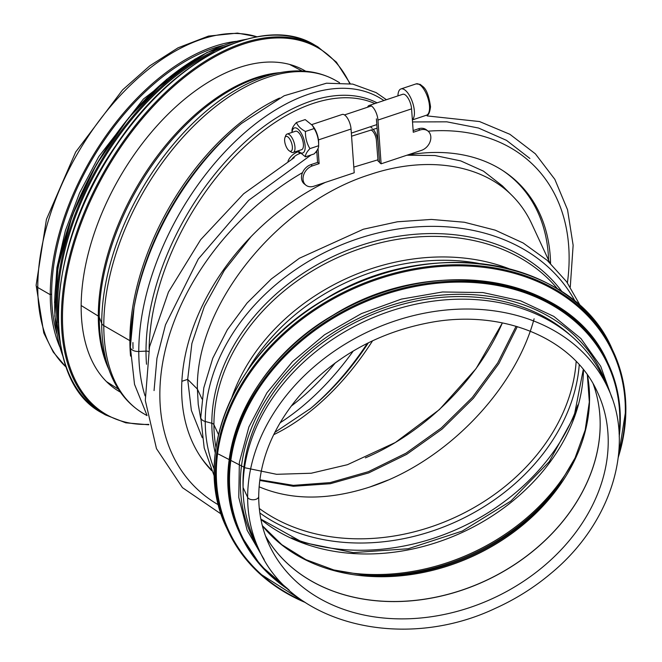<?xml version="1.0" encoding="UTF-8"?>
<svg xmlns="http://www.w3.org/2000/svg" width="662" height="662" viewBox="0 0 662 662"><rect width="100%" height="100%" fill="white"/><g stroke="black" fill="none" stroke-linecap="round" stroke-linejoin="round"><path stroke-width="0.99" d="M259.827 479.801L293.357 485.354L330.131 482.606L368.32 471.708L405.988 453.197L441.264 428L472.362 397.39L497.725 362.908L516.087 326.275M218.534 454.115L245.221 467.835L276.592 474.306L311.198 473.239L347.459 464.699L395.363 442.489L439.419 409.579L476.077 368.618L502.4 322.899M365.391 457.864C424.085 432.981 477.914 379.93 502.359 322.89M146.509 364.265A193.668 111.812 -60 0 1 146.012 351.117A3.881 2.243 180 0 1 148.561 351.505A3.881 2.243 -0 0 0 146.012 351.117L138.78 351.472L146.012 351.108A193.668 111.812 -60 0 1 228.795 158.086A193.668 111.812 -60 0 1 377.059 102.842M130.373 346.623A7.762 4.485 0 0 0 130.348 347.004A7.762 4.485 0 0 0 138.78 351.472A7.762 4.485 180 0 1 130.348 347.012A7.762 4.485 180 0 1 130.373 346.623A199.221 115.023 -60 0 1 133.55 310.47L133.55 310.47A199.221 115.023 -60 0 1 241.531 123.446L284.188 95.758L326.482 83.213L352.722 84.091L376.107 92.597L386.418 99.714M130.571 356.115A192.278 111.017 -60 0 1 129.876 340.665A3.881 2.243 180 0 1 130.439 341.079A3.881 2.243 -0 0 0 129.876 340.665L103.793 325.613L129.876 340.665A192.278 111.017 -60 0 1 279.563 98.05M279.579 72.729L271.569 74.268A185.112 106.88 -60 0 0 99.259 317.139A3.881 2.243 -0 0 0 98.307 316.097A3.881 2.243 180 0 1 99.259 317.139A185.112 106.88 -60 0 0 105.986 361.08L108.651 368.784A191.078 110.322 -60 0 1 101.708 323.428A7.762 4.485 0 0 0 103.793 325.605A7.762 4.485 180 0 1 101.708 323.428L99.259 317.139L101.708 323.42A191.078 110.322 -60 0 1 279.579 72.729C300.664 68.699 319.44 71.314 335.899 80.59A192.278 111.017 -60 0 0 187.727 132.102A192.278 111.017 -60 0 0 103.793 325.605A192.278 111.017 -60 0 0 143.621 413.634L147.03 415.604M81.153 305.513L98.307 316.097L81.153 305.513M257.162 36.774L237.476 33.1L208.48 36.096L178.02 47.829L149.769 65.836L122.561 89.924L75.691 152.012L46.423 219.387L36.12 285.19A5.627 3.252 0 0 0 37.767 287.49A5.627 3.252 180 0 1 36.12 285.19L43.775 332.912L53.25 352.093L66.308 367.352M59.737 346.822A192.278 111.017 -60 0 1 50.262 294.706L37.767 287.49L50.262 294.698L51.636 293.911L50.262 294.706A192.278 111.017 -60 0 1 236.102 41.35M56.758 333.433A190.342 109.892 -60 0 1 51.636 293.911A190.342 109.892 -60 0 1 223.02 45.463M202.258 437.681L191.368 410.415L187.685 379.376L181.876 381.304L187.685 379.367L191.889 343.495L204.31 306.564L224.327 270.386L250.972 236.723M154.056 390.58L156.952 358.216L165.467 324.868L198.302 259.016L248.73 200.255L311.132 154.933M315.278 152.665L316.817 151.838M351.572 136.207L377.083 128.18M412.517 121.94L446.858 121.833L478.518 128.031L506.496 140.352L529.89 158.458M353.806 167.105L377.944 159.815M406.907 155.214L434.942 155.529L460.711 160.891L483.434 171.119L502.433 185.906L512.14 195.613C480.761 163.795 425.807 155.694 369.785 174.619C277.635 203.573 195.456 305.803 197.392 389.074L187.685 379.376L197.392 389.074L198.236 404.366L200.776 418.93M517.303 326.631L498.916 363.512L473.438 398.234L442.158 429.042L406.642 454.355L368.717 472.9L330.305 483.723L293.349 486.28L259.744 480.438M387.791 480.157L369.785 487.025C328.071 500.472 291.172 500.389 259.09 486.793M549.783 262.698L531.677 223.69C526.729 213.073 520.216 203.714 512.14 195.604M534.11 318.77C514.879 390.803 444.359 463.011 369.785 487.025M201.96 398.929L197.392 389.082L201.96 398.921M575.328 301.698A199.221 157.126 155.1 0 0 359.954 238.047A199.221 157.126 155.1 0 0 205.245 421.487A7.762 4.485 180 0 1 200.768 417.432A7.762 4.485 180 0 1 200.768 417.424A7.762 4.485 0 0 0 205.245 421.487L211.823 423.266L205.245 421.487A199.221 157.126 155.1 0 0 214.248 469.275M557.685 289.046A192.278 151.648 155.1 0 0 348.94 252.801A192.278 151.648 155.1 0 0 213.925 424.714A3.881 2.243 0 0 0 211.823 423.266A3.881 2.243 180 0 1 213.925 424.714L218.501 434.562L213.925 424.714A192.278 151.648 155.1 0 0 215.977 447.636M597.571 392.417A181.024 142.769 155.1 0 1 493.471 598.125A181.024 142.769 155.1 0 1 269.169 544.834C262.226 529.815 258.743 513.712 258.71 496.517L258.71 496.517A5.627 3.252 180 0 1 253.819 499.736A5.627 3.252 180 0 1 247.646 497.361A5.627 3.252 0 0 0 253.819 499.736A5.627 3.252 0 0 0 258.71 496.517C259.09 461.422 272.487 428.066 298.901 396.439C334.459 356.148 379.467 331.281 433.916 321.84C505.917 309.783 574.335 339.796 597.571 392.417A181.024 142.769 155.1 0 0 596.139 389.446M607.782 387.675L603.214 377.828A192.278 151.648 155.1 0 0 396.381 309.204A192.278 151.648 155.1 0 0 243.07 487.505L243.07 487.505A192.278 151.648 155.1 0 0 254.39 539.72L258.958 549.576C291.073 624.498 403.588 651.838 495.077 608.469C515.632 599.193 534.358 587.426 551.247 573.151C611.465 523.385 635.719 445.286 607.782 387.675A192.278 151.648 155.1 0 0 400.957 319.051A192.278 151.648 155.1 0 0 247.646 497.352L243.07 487.505L247.646 497.352A192.278 151.648 155.1 0 0 258.958 549.576M570.785 335.601A190.342 150.117 155.1 0 0 363.645 318.389A190.342 150.117 155.1 0 0 243.07 487.695M120.434 392.161A185.294 106.979 -60 0 1 119.524 391.647A185.294 106.979 -60 0 1 119.524 177.689A185.294 106.979 -60 0 1 304.818 70.71A185.294 106.979 -60 0 1 305.712 71.239M370.977 127.361A10.873 4.435 71.6 0 1 372.234 128.254M373.169 129.222A10.873 4.435 71.6 0 1 377.936 141.585L379.574 162.24L378.035 161.056L376.405 140.394A7.762 3.169 -108.4 0 0 370.778 130.017M550.561 263.435A197.466 139.632 135 0 0 503.947 171.35A197.466 139.632 135 0 0 406.998 155.181M548.599 260.149A197.036 139.326 135 0 0 503.037 170.755M376.405 118.846L379.574 162.595L381.113 163.812L421.462 150.365A11.651 9.02 128.4 0 0 430.184 141.428A11.651 9.02 128.4 0 0 427.958 131.059A11.651 9.02 128.4 0 0 419.989 130.025L413.27 132.259L411.574 108.858A10.873 4.435 -108.4 0 0 408.197 98.357A10.873 4.435 -108.4 0 0 402.744 94.277L369.123 105.481A10.873 4.435 -108.4 0 0 367.592 107.219M413.146 130.571L418.45 128.8A11.651 9.02 -51.6 0 1 426.419 129.843L427.958 131.059M381.113 163.812L377.952 120.07A10.873 4.435 -108.4 0 0 374.568 109.569A10.873 4.435 -108.4 0 0 369.123 105.481M325.257 182.431A197.466 139.632 135 0 0 200.553 456.813A197.466 139.632 135 0 0 211.683 470.69M199.957 455.903A197.036 139.326 135 0 0 211.244 469.648M311.736 124.613L342.221 114.452A10.873 4.435 71.6 0 1 347.674 118.531A10.873 4.435 71.6 0 1 351.05 129.032L354.22 172.774L313.871 186.229A11.651 9.02 -51.6 0 1 305.902 185.186A11.651 9.02 -51.6 0 1 303.676 174.826A11.651 9.02 -51.6 0 1 312.398 165.889L319.125 163.646L317.578 162.422L310.859 164.664A11.651 9.02 128.4 0 0 302.137 173.601A11.651 9.02 128.4 0 0 304.363 183.97L305.902 185.186M287.97 161.313A11.651 7.323 -39.6 0 1 298.223 151.714L298.678 151.557M300.399 153.361L299.762 153.576A11.651 7.323 140.4 0 0 292.083 158.88M318.025 148.536L319.125 163.646M316.742 150.787L317.578 162.422M312.298 125.317L313.358 126.732A13.199 5.387 71.6 0 1 318.637 142.57L318.637 145.723C318.761 139.467 317.263 133.741 314.152 128.56L312.298 125.317L305.182 119.599L296.468 122.503C297.842 126.028 300.829 129.016 305.43 131.465C305.306 137.729 306.804 143.447 309.915 148.636C306.804 151.904 305.306 154.635 305.43 156.828L298.123 150.837M301.64 149.67A9.707 3.964 -108.4 0 0 303.436 145.309A9.707 3.964 -108.4 0 0 299.555 133.658A9.707 3.964 -108.4 0 0 298.587 132.532A9.707 3.964 -108.4 0 0 295.5 131.25M298.19 150.82A13.199 5.387 -108.4 0 0 305.157 147.965A13.199 5.387 -108.4 0 0 299.34 130.497A13.199 5.387 -108.4 0 0 292.05 132.4M305.43 156.828L314.152 153.923C317.263 150.655 318.761 147.916 318.637 145.723L309.915 148.636M291.983 132.425L291.983 130.695C291.859 128.502 293.357 125.772 296.468 122.503M314.152 128.56L305.43 131.465M289.352 150.886L291.214 152.061A9.707 3.964 -108.4 0 0 293.216 152.475A9.707 3.964 -108.4 0 0 295.004 148.123A9.707 3.964 -108.4 0 0 292.232 138.184A9.707 3.964 -108.4 0 0 287.076 134.055A9.707 3.964 -108.4 0 0 285.719 135.594L284.941 137.646A7.803 3.186 71.6 0 1 289.319 138.408A7.803 3.186 71.6 0 1 292.397 147.717A7.803 3.186 71.6 0 1 289.352 150.886A7.803 3.186 71.6 0 1 285.479 144.821A7.803 3.186 71.6 0 1 284.941 137.646M412.36 119.698A16.5 6.736 -108.4 0 0 414.429 112.838A16.5 6.736 -108.4 0 0 409.72 95.957A16.5 6.736 -108.4 0 0 400.965 88.931A16.5 6.736 -108.4 0 0 397.936 95.882M372.615 340.74A190.342 109.892 -60 0 1 273.679 434.694M66.25 367.195A192.278 111.017 -60 0 1 37.767 287.49A192.278 111.017 -60 0 1 113.881 102.585A192.278 111.017 -60 0 1 256.997 36.799M335.402 362.768A192.419 111.092 -60 0 1 291.04 406.286M133.037 348.659A192.419 111.092 -60 0 1 132.938 342.544M353.276 350.992A197.971 114.303 -60 0 1 280.043 422.819M367.352 343.305A197.971 114.303 -60 0 1 309.386 409.447M368.403 342.784A192.419 111.092 -60 0 1 310.61 408.437L274.821 432.385M149.124 348.692A192.278 111.017 -60 0 1 230.277 161.205A192.278 111.017 -60 0 1 374.907 103.553M145.052 395.851A199.221 115.023 -60 0 1 138.78 351.472A199.221 115.023 -60 0 1 228.87 147.734A199.221 115.023 -60 0 1 383.91 100.558M146.981 415.281L134.518 384.316L130.348 347.012L134.08 307.3A193.668 111.812 -60 0 1 239.048 125.49L241.531 123.446M108.849 369.346A184.516 106.532 -60 0 1 98.307 316.097A184.516 106.532 -60 0 1 280.167 72.621M259.297 508.466A190.342 150.117 155.1 0 0 455.82 516.997A190.342 150.117 155.1 0 0 576.172 361.402M265.545 536.046A181.024 142.769 155.1 0 0 485.453 580.822A181.024 142.769 155.1 0 0 593.202 383.977A181.024 142.769 155.1 0 1 485.42 580.748A181.024 142.769 155.1 0 1 265.536 536.021M262.351 525.727A182.58 143.993 155.1 0 0 473.827 555.79A182.58 143.993 155.1 0 0 587.384 374.874M262.326 525.636L281.789 544.685L305.869 559.638L333.756 569.941L364.489 575.187A183.473 144.705 155.1 0 0 559.224 484.807L575.055 457.955L585.191 430.002L589.321 401.958L587.335 374.8M362.511 575.013A189.44 149.405 155.1 0 0 560.366 483.186M334.078 570.023A190.342 150.117 155.1 0 0 574.914 458.253M260.919 519.422A190.342 150.117 155.1 0 0 462.854 532.149A190.342 150.117 155.1 0 0 583.495 369.719M291.512 537.867A197.971 156.141 155.1 0 0 577.827 404.978M259.835 512.951A192.419 151.755 155.1 0 0 457.665 520.961A192.419 151.755 155.1 0 0 579.25 364.712M562.187 291.925A193.668 152.74 155.1 0 0 351.737 248.598A193.668 152.74 155.1 0 0 211.823 423.266A193.668 152.74 155.1 0 0 215.266 452.932M508.846 268.648A192.278 151.648 155.1 0 0 231.923 397.167M478.444 263.335A191.078 150.704 155.1 0 0 247.489 370.521M226.776 528.193C190.424 454.951 234.803 351.083 324.223 299.646C428.496 233.81 574.467 258.883 612.234 349.304A212.469 167.569 155.1 0 0 348.965 286.745A212.469 167.569 155.1 0 0 226.776 528.193L227.893 530.593A212.469 167.569 155.1 0 0 305.256 602.478M618.308 457.185A212.469 167.569 155.1 0 0 625.855 409.397A212.469 167.569 155.1 0 0 613.351 351.704A212.469 167.569 155.1 0 0 350.074 289.153A212.469 167.569 155.1 0 0 227.893 530.593L241.225 553.175L258.916 573.027L305.571 602.685M618.515 455.282A211.732 166.99 155.1 0 0 625.342 409.943A211.732 166.99 155.1 0 0 326.308 302.89A211.732 166.99 155.1 0 0 303.659 601.41M239.901 533.415C205.203 463.516 247.555 364.39 332.895 315.302C432.402 252.479 571.703 276.402 607.749 362.693A202.762 159.914 155.1 0 0 356.504 302.997A202.762 159.914 155.1 0 0 239.901 533.415L240.521 534.755A202.762 159.914 155.1 0 0 288.905 589.875M619.227 436.564A202.762 159.914 155.1 0 0 620.302 419.096A202.762 159.914 155.1 0 0 608.37 364.034A202.762 159.914 155.1 0 0 357.124 304.338A202.762 159.914 155.1 0 0 240.521 534.755L260.563 565.422L289.12 590.057M619.111 433.792A202.059 159.36 155.1 0 0 619.822 419.634A202.059 159.36 155.1 0 0 349.809 309.03A202.059 159.36 155.1 0 0 286.861 587.988M606.996 385.979A193.056 152.26 155.1 0 0 362.743 316.444A193.056 152.26 155.1 0 0 258.172 547.871M148.727 424.367A211.691 122.222 -60 0 1 108.038 167.122A211.691 122.222 -60 0 1 349.718 83.586M148.818 424.797L125.78 422.828L105.382 414.867A212.469 122.669 -60 0 1 105.382 169.53A212.469 122.669 -60 0 1 317.851 46.861L336.37 62.12L350.215 83.66M105.382 414.867L102.337 413.113A212.469 122.669 -60 0 1 102.337 167.767A212.469 122.669 -60 0 1 314.806 45.099L317.851 46.861M58.239 322.733A201.984 116.62 -60 0 1 214.488 52.091M59.795 340.483A202.762 117.066 -60 0 1 230.641 44.561M62.84 356.024A202.762 117.066 -60 0 1 96.735 164.532A202.762 117.066 -60 0 1 245.619 39.439M55.244 319.398A202.059 116.661 -60 0 1 210.111 51.173M567.408 282.823A220.769 156.108 135 0 0 428.099 131.175M419.989 130.025L418.45 128.8M377.952 120.07L411.574 108.858M302.501 172.633A220.769 156.108 135 0 0 166.013 347.07A220.769 156.108 135 0 0 218.501 504.891M312.398 165.889L310.859 164.664M298.223 151.714L299.762 153.576M351.05 129.032L318.455 139.897M426.527 115.196C428.339 115.734 429.679 112.945 430.532 106.822C429.05 96.255 426.56 89.527 423.043 86.664L420.147 84.364L416.092 83.892A16.5 6.736 71.6 0 1 424.847 90.909A16.5 6.736 71.6 0 1 429.564 107.798A16.5 6.736 71.6 0 1 426.527 115.196L412.376 119.921M339.54 82.684L335.899 80.59M108.651 368.784C115.701 389.057 127.361 404.01 143.621 413.634M106.474 381.61L118.424 389.173M289.592 64.429L302.12 70.999M260.853 519.099L302.642 542.393L353.276 552.621L408.181 548.74L462.333 531.04L510.816 501.101L549.228 461.679L574.103 416.406L583.288 369.454M214.372 476.458L204.202 447.967L200.768 417.432L203.797 387.808L212.75 358.283L227.323 329.75L247.05 303.047L271.312 278.983L299.373 258.263L363.388 229.218L397.399 221.787L431.384 219.428L464.327 222.242L495.226 230.161L523.129 242.971L547.184 260.323L566.598 281.698L580.731 306.432M612.234 349.304L613.351 351.704C621.668 369.719 625.847 388.991 625.88 409.513L618.258 457.566M607.749 362.693L608.37 364.034C616.314 381.229 620.294 399.616 620.327 419.212L619.235 436.846M612.069 398.16L600.707 366.285L580.971 338.588L553.846 316.419L520.63 300.838L482.937 292.563L442.547 291.975L401.395 299.1L361.435 313.589L324.57 334.757L292.554 361.584L266.927 392.806L248.904 426.94L239.363 462.374L238.775 497.402L247.183 530.345L264.196 559.605M102.337 413.113C38.371 380.418 45.678 245.056 116.198 145.036C173.254 58.786 263.575 13.075 314.806 45.099M63.105 357.058L54.814 316.039L57.925 267.655L72.183 215.729L96.445 164.383L128.784 117.687L166.625 79.374L206.974 52.48L246.645 39.149M54.532 302.666L56.932 267.688L65.397 230.608L79.531 193.056L98.704 156.695L143.397 99.043L195.257 58.926M427.131 115.916L479.52 121.551L509.897 134.303L535.368 153.824L554.839 179.344L567.541 209.763L573.135 245.296L570.272 287.018M221.182 514.068L182.472 487.679L156.48 448.646L145.301 400.452L149.488 346.954L168.446 292.058L200.636 239.727L243.633 193.792L294.226 157.647M371.382 105.953L344.488 114.923M295.525 131.242L287.076 134.055M376.827 124.605L351.348 133.103M301.665 149.662L293.216 152.475M416.092 83.892L400.965 88.931"/></g></svg>
